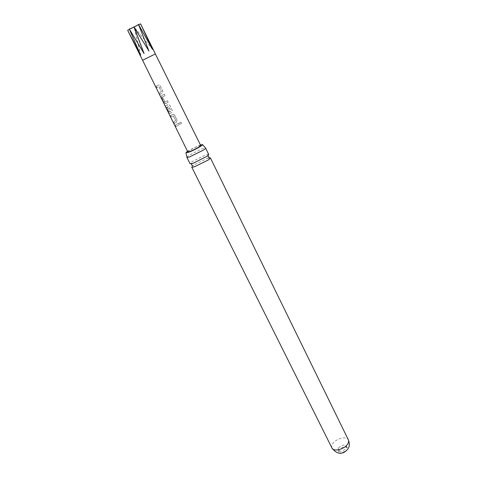 <?xml version="1.0" encoding="UTF-8"?>
<svg xmlns="http://www.w3.org/2000/svg" width="477" height="477" viewBox="0 0 477 477"><rect width="100%" height="100%" fill="white"/><g stroke="black" fill="none" stroke-linecap="round" stroke-linejoin="round"><path stroke-width="0.36" stroke-dasharray="2.38 1.79" d="M181.349 122.625L181.349 122.619C180.181 121.772 179.596 122.07 179.59 123.513L180.139 123.984C181.117 124.103 181.516 123.65 181.349 122.625C180.199 121.772 179.626 122.064 179.638 123.501L180.187 123.984C181.141 124.103 181.534 123.656 181.355 122.637L181.355 122.631M208.729 154.512C208.521 154.196 207.471 154.357 205.593 154.995L192.511 161.429C190.758 162.597 189.947 163.367 190.067 163.736M200.388 144.883L187.485 151.257M156.194 86.081L156.945 87.601L159.026 86.629L161.429 91.518L159.461 92.705L160.212 94.213L162.299 93.087L162.782 91.077L160.177 85.788L158.841 84.9L156.062 86.14L156.814 87.661L158.942 86.665L161.345 91.554L159.336 92.765L160.081 94.279L162.216 93.122L162.723 91.095L160.123 85.812L158.787 84.93L156.062 86.14M342.128 452.941C340.5 453.168 339.433 452.846 338.926 451.975L339.374 449.668C342.468 446.705 345.109 446.096 347.298 447.837L346.868 450.115L346.117 450.968M338.533 447.975C341.633 445.017 344.275 444.403 346.463 446.138L346.028 448.41C342.927 451.385 340.28 452.011 338.08 450.276L338.533 447.975M140.703 24.077L152.58 49.477L138.867 25.06L149.2 51.254L134.407 27.416L144.346 53.657L129.786 29.556L140.793 55.302L127.663 30.254M179.221 124.628L178.499 123.161L175.28 125.063L176.007 126.536L179.28 124.616L178.499 123.161M176.502 122.142L177.003 120.126L174.469 114.969L173.294 114.122L170.533 115.446L171.267 116.931L173.306 115.839L175.655 120.615L173.723 121.915L174.457 123.388L176.585 122.112L177.003 120.126M166.27 107.754L168.637 106.359L170.975 111.308L169.723 111.892L167.63 107.659L166.908 108.1L169.019 112.375L170.11 113.377L171.78 112.542L172.28 110.527L169.729 105.328L168.506 104.469L165.382 106.007L169.031 113.854L166.246 107.635M164.219 102.656L165.37 103.682L168.208 102.245L167.475 100.748L164.851 102.03L162.46 97.171L164.994 95.704L164.255 94.202L161.608 95.603L161.62 97.397L164.219 102.656L165.585 103.658M187.777 151.859C187.765 151.459 189.011 150.553 191.515 149.152C196.464 146.552 199.517 145.324 200.686 145.479M191.73 167.069L194.157 164.732L209.093 157.511M186.859 157.309L189.345 155.061L202.457 148.603L205.271 147.924M140.626 55.231L134.126 27.052L129.446 29.371M134.001 27.106L144 53.448M152.497 49.358L134.126 27.052L138.688 24.792M152.58 49.477L134.126 27.052L138.867 25.06M149.2 51.254L134.407 27.416M144.346 53.657L134.126 27.052L129.786 29.556M140.793 55.302L134.126 27.052M178.559 123.149L175.405 125.004L176.007 126.536M176.132 126.477L179.28 124.616M177.062 120.109L174.522 114.951L173.354 114.098L170.659 115.386L171.392 116.871L173.389 115.81L175.739 120.58L173.855 121.856L174.457 123.388M174.582 123.334L176.585 122.112M169.329 113.598L166.407 107.689M166.384 107.569L168.721 106.323L171.088 111.129L169.83 111.845L167.743 107.611L167.033 108.04L169.144 112.316L170.241 113.323L171.863 112.512L172.34 110.509L169.782 105.31L168.56 104.439L167.934 104.529L165.382 106.007M165.519 105.942L166.068 107.498M165.698 103.61L168.268 102.227L167.534 100.73L164.964 101.977L162.568 97.123L165.054 95.686L164.315 94.184L161.721 95.549L161.62 97.397M161.751 97.332L164.35 102.597M142.587 60.269L155.371 53.949M331.95 448.004C331.354 446.705 331.658 445.202 332.868 443.497C336.297 438.375 346.785 435.895 348.383 439.883M346.463 446.138L347.298 447.837M193.304 165.328L192.225 165.847M338.08 450.276L338.926 451.975"/><path stroke-width="0.72" d="M190.067 163.736L193.072 163.295L207.131 156.229L208.729 154.512L205.569 148.061C205.688 148.389 204.901 149.11 203.208 150.225L189.84 156.808C188.033 157.422 187.044 157.589 186.859 157.309L190.067 163.736M187.485 151.257L185.935 152.801L188.558 152.3C193.555 150.601 203.148 145.306 202.552 144.591L200.388 144.883M129.446 29.371L127.663 30.254L140.626 55.231L129.321 29.067L144 53.448L133.84 26.682L148.943 51.003L138.527 24.512L152.497 49.358L140.59 23.85L155.371 53.949L142.587 60.269L187.777 151.859C188.922 152.02 191.992 150.792 196.989 148.162C199.481 146.761 200.716 145.867 200.686 145.479L155.371 53.949M165.93 107.569L169.031 113.854M208.026 158.048L210.369 157.857C210.5 158.221 209.731 158.972 208.061 160.111L194.741 166.664C192.935 167.248 191.933 167.385 191.73 167.069L331.95 448.004C338.36 456.608 344.978 453.019 348.013 448.75C349.599 446.448 349.719 443.491 348.383 439.883C348.955 441.136 348.669 442.602 347.53 444.272C344.167 449.471 333.495 451.987 331.95 448.004M346.117 450.968L342.128 452.941M202.552 144.591L205.569 148.061M129.321 29.067L134.001 27.106M133.84 26.682L148.943 51.003M138.527 24.512L134.126 27.052M140.59 23.85L138.688 24.792M192.404 163.51L191.337 164.064L192.225 165.847M185.935 152.801L186.936 156.987M207.131 156.229L208.222 155.723L209.093 157.511M128.385 31.709L142.587 60.269M210.369 157.857L348.383 439.883"/></g></svg>
